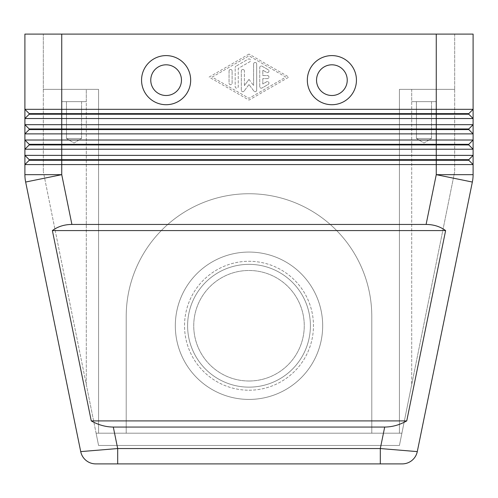 <?xml version="1.0" encoding="UTF-8"?>
<svg xmlns="http://www.w3.org/2000/svg" width="498" height="498" viewBox="0 0 498 498"><rect width="100%" height="100%" fill="white"/><g stroke="black" fill="none" stroke-linecap="round" stroke-linejoin="round"><path stroke-width="0.37" stroke-dasharray="2.49 1.87" d="M249 390.214A64.466 64.466 0 0 0 313.466 325.748A64.466 64.466 0 0 0 249 261.282A64.466 64.466 0 0 0 184.534 325.748A64.466 64.466 0 0 0 249 390.214A64.466 64.466 0 0 0 313.466 325.748A64.466 64.466 0 0 0 249 261.282A64.466 64.466 0 0 0 184.534 325.748A64.466 64.466 0 0 0 249 390.214M249 381.001A55.259 55.259 0 0 0 304.259 325.748A55.259 55.259 0 0 0 249 270.489A55.259 55.259 0 0 0 193.741 325.748A55.259 55.259 0 0 0 249 381.001A55.259 55.259 0 0 0 304.259 325.748A55.259 55.259 0 0 0 249 270.489A55.259 55.259 0 0 0 193.741 325.748A55.259 55.259 0 0 0 249 381.001M80.72 451.611L117.69 448.542L117.69 463.893L380.31 463.893L380.31 448.542L417.28 451.611L472.353 182.044A36.84 36.84 0 0 0 472.913 178.371A36.84 36.84 0 0 1 472.353 182.044L436.26 174.667L436.26 164.577L24.9 164.577L24.9 155.37L29.195 159.665L29.195 160.281L24.9 164.577L29.195 160.281L468.805 160.281L473.1 164.577L436.26 164.577L436.26 159.665L29.195 159.665L24.9 155.37L473.1 155.37L473.1 164.577L468.805 160.281L473.1 164.577L473.1 174.667A36.84 36.84 0 0 1 472.913 178.371A36.84 36.84 0 0 0 473.1 174.667L436.26 174.667L426.095 224.442L71.905 224.442C64.379 224.498 57.868 226.54 52.377 230.58L91.265 420.91C98.405 424.95 105.75 426.998 113.301 427.054L384.699 427.054C392.25 426.998 399.595 424.95 406.735 420.91L445.623 230.58C440.132 226.54 433.621 224.498 426.095 224.442M244.394 85.563L244.394 71.009L244.394 85.563L249 79.394L244.394 85.563M459.274 114.235L468.805 114.235L473.1 118.53L24.9 118.53L24.9 109.323L29.195 113.619L29.195 114.235L24.9 118.53L29.195 114.235L459.274 114.235M25.087 178.371A36.84 36.84 0 0 1 24.9 174.667L24.9 164.577L29.195 160.281L29.195 159.665L24.9 155.37L24.9 149.232L29.195 144.93L29.195 144.32L24.9 140.019L24.9 133.881L29.195 129.58L29.195 128.97L24.9 124.668L24.9 118.53L29.195 114.235L29.195 113.619L24.9 109.323L473.1 109.323L468.805 113.619L473.1 109.323L468.805 113.619L29.195 113.619L24.9 109.323L24.9 34.107L473.1 34.107L473.1 133.881L24.9 133.881L24.9 124.668L29.195 128.97L29.195 129.58L24.9 133.881L29.195 129.58L468.805 129.58L473.1 133.881L473.1 149.232L24.9 149.232L24.9 140.019L29.195 144.32L29.195 144.93L24.9 149.232L29.195 144.93L468.805 144.93L473.1 149.232L468.805 144.93L473.1 149.232L473.1 155.37L468.805 159.665L473.1 155.37L468.805 159.665L468.805 160.281L468.805 159.665L436.26 159.665L436.26 144.32L29.195 144.32L24.9 140.019L473.1 140.019L468.805 144.32L473.1 140.019L468.805 144.32L468.805 144.93L468.805 144.32L436.26 144.32L436.26 128.97L29.195 128.97L24.9 124.668L473.1 124.668L468.805 128.97L473.1 124.668L468.805 128.97L468.805 129.58L473.1 133.881M468.805 128.97L468.805 129.58L468.805 128.97L436.26 128.97L436.26 34.107L454.68 34.107L43.32 34.107L43.32 89.366L94.981 89.366L86.297 89.366L86.297 101.648L61.74 101.648L61.74 89.366L86.297 89.366L86.297 101.648L61.74 101.648L61.74 89.366L98.579 89.366L43.32 89.366L43.32 171.642L43.32 89.366L86.297 89.366L43.32 89.366L43.32 34.107L61.74 34.107L61.74 174.667L71.905 224.442M411.703 384.618L401.898 433.192L96.102 433.192L401.898 433.192L399.421 445.473L98.579 445.473L96.102 433.192L98.579 445.473L399.421 445.473L401.898 433.192L399.421 433.192L399.421 89.366L399.421 433.192L399.421 89.366L411.703 89.366L399.421 89.366L399.421 433.192L401.898 433.192L454.68 171.642L411.703 384.618L411.703 89.366L436.26 89.366L436.26 101.648L411.703 101.648L411.703 89.366L436.26 89.366L436.26 101.648L411.703 101.648L411.703 89.366L454.68 89.366L411.703 89.366L411.703 384.618M86.297 384.618L96.102 433.192L98.579 433.192L98.579 89.366L94.981 89.366L98.579 89.366L98.579 433.192L126.206 433.192L126.206 316.535A122.794 122.794 0 0 1 249 193.741A122.794 122.794 0 0 1 371.794 316.535L371.794 433.192L126.206 433.192L126.206 316.535A122.794 122.794 0 0 1 249 193.741A122.794 122.794 0 0 1 371.794 316.535L371.794 433.192L399.421 433.192L98.579 433.192L98.579 89.366L98.579 433.192L96.102 433.192L43.32 171.642L86.297 384.618L86.297 89.366L86.297 384.618M416.434 138.488L416.434 101.648L431.529 101.648L431.529 138.488L416.434 138.488L431.529 138.488L423.985 143.019L416.434 138.488L416.434 101.648L431.529 101.648L416.434 101.648L431.529 101.648L431.529 138.488L416.434 138.488L431.529 138.488L423.985 143.019L416.434 138.488M66.471 138.488L66.471 101.648L81.566 101.648L81.566 138.488L66.471 138.488L81.566 138.488L74.015 143.019L66.471 138.488L66.471 101.648L81.566 101.648L66.471 101.648L81.566 101.648L81.566 138.488L66.471 138.488L81.566 138.488L74.015 143.019L66.471 138.488M166.114 95.504A15.351 15.351 0 0 0 181.465 80.159A15.351 15.351 0 0 0 166.114 64.808A15.351 15.351 0 0 0 150.763 80.159A15.351 15.351 0 0 0 166.114 95.504A15.351 15.351 0 0 0 181.465 80.159A15.351 15.351 0 0 0 166.114 64.808A15.351 15.351 0 0 0 150.763 80.159A15.351 15.351 0 0 0 166.114 95.504M166.114 104.717A24.558 24.558 0 0 0 190.672 80.159A24.558 24.558 0 0 0 166.114 55.602A24.558 24.558 0 0 0 141.557 80.159A24.558 24.558 0 0 0 166.114 104.717M331.886 64.808A15.351 15.351 0 0 1 347.237 80.159A15.351 15.351 0 0 1 331.886 95.504A15.351 15.351 0 0 1 316.535 80.159A15.351 15.351 0 0 1 331.886 64.808A15.351 15.351 0 0 1 347.237 80.159A15.351 15.351 0 0 1 331.886 95.504A15.351 15.351 0 0 1 316.535 80.159A15.351 15.351 0 0 1 331.886 64.808A15.351 15.351 0 0 1 347.237 80.159A15.351 15.351 0 0 1 331.886 95.504A15.351 15.351 0 0 1 316.535 80.159A15.351 15.351 0 0 1 331.886 64.808M331.886 104.717A24.558 24.558 0 0 0 356.444 80.159A24.558 24.558 0 0 0 331.886 55.602A24.558 24.558 0 0 0 307.328 80.159A24.558 24.558 0 0 0 331.886 104.717M249 264.351A61.397 61.397 0 0 0 187.603 325.748A61.397 61.397 0 0 0 249 387.145A61.397 61.397 0 0 0 310.397 325.748A61.397 61.397 0 0 0 249 264.351A61.397 61.397 0 0 0 187.603 325.748A61.397 61.397 0 0 0 249 387.145A61.397 61.397 0 0 0 310.397 325.748A61.397 61.397 0 0 0 249 264.351M249 252.069A73.679 73.679 0 0 1 322.679 325.748A73.679 73.679 0 0 1 249 399.421A73.679 73.679 0 0 0 322.679 325.748A73.679 73.679 0 0 0 249 252.069A73.679 73.679 0 0 0 175.321 325.748A73.679 73.679 0 0 0 249 399.421A73.679 73.679 0 0 0 322.679 325.748A73.679 73.679 0 0 0 249 252.069A73.679 73.679 0 0 0 175.321 325.748A73.679 73.679 0 0 0 249 399.421A73.679 73.679 0 0 0 322.679 325.748A73.679 73.679 0 0 0 249 252.069A73.679 73.679 0 0 0 175.321 325.748A73.679 73.679 0 0 0 249 399.421A73.679 73.679 0 0 1 175.321 325.748A73.679 73.679 0 0 1 249 252.069M436.26 34.107L436.26 89.366L399.421 89.366L454.68 89.366L454.68 171.642L454.68 89.366L436.26 89.366L436.26 34.107L61.74 34.107L61.74 89.366L61.74 34.107M61.74 101.648L86.297 101.648L61.74 101.648M411.703 101.648L436.26 101.648L411.703 101.648M454.68 34.107L454.68 89.366L454.68 34.107M473.1 118.53L468.805 114.235L473.1 118.53M468.805 113.619L468.805 114.235M468.805 159.665L468.805 160.281M29.195 159.665L29.195 160.281M468.805 144.32L468.805 144.93M29.195 144.32L29.195 144.93M29.195 128.97L29.195 129.58M249 54.07L209.092 77.09L249 100.104L288.908 77.09L249 54.07L288.908 77.09L249 100.104L209.092 77.09L249 54.07M29.195 113.619L29.195 114.235M259.744 86.646L259.744 67.535L259.744 86.646A1.538 1.538 0 0 0 262.048 87.972L268.185 84.43A1.538 1.538 0 0 0 268.752 82.338A1.538 1.538 0 0 0 266.654 81.772L262.813 83.988L262.813 78.622L267.42 78.622A1.538 1.538 0 0 0 268.951 77.09A1.538 1.538 0 0 0 267.42 75.553L262.813 75.553L262.813 70.187L266.654 72.403A1.538 1.538 0 0 0 268.752 71.837A1.538 1.538 0 0 0 268.185 69.745L262.048 66.203A1.538 1.538 0 0 0 259.744 67.535A1.538 1.538 0 0 1 262.048 66.203L268.185 69.745A1.538 1.538 0 0 1 268.752 71.837A1.538 1.538 0 0 1 266.654 72.403L262.813 70.187L262.813 75.553L267.42 75.553A1.538 1.538 0 0 1 268.951 77.09A1.538 1.538 0 0 1 267.42 78.622L262.813 78.622L262.813 83.988L266.654 81.772A1.538 1.538 0 0 1 268.752 82.338A1.538 1.538 0 0 1 268.185 84.43L262.048 87.972A1.538 1.538 0 0 1 259.744 86.646M229.049 71.009A1.538 1.538 0 0 1 230.58 69.477A1.538 1.538 0 0 1 232.118 71.009A1.538 1.538 0 0 0 230.58 69.477A1.538 1.538 0 0 0 229.049 71.009L229.049 83.166A1.538 1.538 0 0 0 230.58 84.704A1.538 1.538 0 0 0 232.118 83.166L232.118 71.009L232.118 83.166A1.538 1.538 0 0 1 230.58 84.704A1.538 1.538 0 0 1 229.049 83.166L229.049 71.009M212.16 77.09L249 55.844L285.84 77.09L249 98.33L212.16 77.09L249 55.844L285.84 77.09L249 98.33L212.16 77.09M235.187 67.535A1.538 1.538 0 0 1 235.952 66.203A1.538 1.538 0 0 0 235.187 67.535L235.187 86.646A1.538 1.538 0 0 0 236.718 88.177A1.538 1.538 0 0 0 238.256 86.646L238.256 68.419L249.766 61.783A1.538 1.538 0 0 0 250.332 59.685A1.538 1.538 0 0 0 248.234 59.119L235.952 66.203L248.234 59.119A1.538 1.538 0 0 1 250.332 59.685A1.538 1.538 0 0 1 249.766 61.783L238.256 68.419L238.256 86.646A1.538 1.538 0 0 1 236.718 88.177A1.538 1.538 0 0 1 235.187 86.646L235.187 67.535M249 79.394L253.607 85.563L249 79.394M253.607 85.563L253.607 63.993L253.607 85.563M253.607 63.993A1.538 1.538 0 0 1 255.138 62.455A1.538 1.538 0 0 1 256.675 63.993A1.538 1.538 0 0 0 255.138 62.455A1.538 1.538 0 0 0 253.607 63.993M256.675 63.993L256.675 90.182L256.675 63.993M256.675 90.182A1.538 1.538 0 0 1 253.912 91.103A1.538 1.538 0 0 0 256.675 90.182M253.912 91.103L249 84.529L253.912 91.103M249 84.529L244.088 91.103L249 84.529M244.088 91.103A1.538 1.538 0 0 1 241.325 90.182A1.538 1.538 0 0 0 244.088 91.103M241.325 90.182L241.325 71.009L241.325 90.182M241.325 71.009A1.538 1.538 0 0 1 242.862 69.477A1.538 1.538 0 0 1 244.394 71.009A1.538 1.538 0 0 0 242.862 69.477A1.538 1.538 0 0 0 241.325 71.009M52.377 230.58L445.623 230.58M91.265 420.91L406.735 420.91M113.301 427.054L117.69 448.542L380.31 448.542L384.699 427.054M25.647 182.044L61.74 174.667L24.9 174.667"/><path stroke-width="0.75" d="M384.699 427.054L380.31 448.542L380.31 463.893L402.241 463.893A15.351 15.351 0 0 0 417.28 451.611L380.31 448.542L117.69 448.542L80.72 451.611L25.647 182.044A36.84 36.84 0 0 1 25.087 178.371A36.84 36.84 0 0 0 25.647 182.044L80.72 451.611A15.351 15.351 0 0 0 86.048 460.432A15.351 15.351 0 0 1 80.72 451.611A15.351 15.351 0 0 0 95.759 463.893L402.241 463.893A15.351 15.351 0 0 0 417.28 451.611L472.353 182.044A36.84 36.84 0 0 0 473.1 174.667L473.1 155.37L24.9 155.37L24.9 164.577L473.1 164.577L468.805 160.281L436.26 160.281L436.26 174.667L426.095 224.442C433.621 224.498 440.132 226.54 445.623 230.58L406.735 420.91C399.595 424.95 392.25 426.998 384.699 427.054L113.301 427.054C105.75 426.998 98.405 424.95 91.265 420.91L52.377 230.58C57.868 226.54 64.379 224.498 71.905 224.442L426.095 224.442M86.048 460.432A15.351 15.351 0 0 0 95.759 463.893A15.351 15.351 0 0 1 86.048 460.432A15.351 15.351 0 0 0 95.759 463.893L117.69 463.893L117.69 448.542L113.301 427.054M29.195 114.235L468.805 114.235L473.1 118.53L473.1 109.323L468.805 113.619L29.195 113.619L29.195 114.235L24.9 118.53L473.1 118.53L473.1 124.668L24.9 124.668L29.195 128.97L29.195 129.58L468.805 129.58L473.1 133.881L468.805 129.58L468.805 128.97L29.195 128.97M29.195 144.32L29.195 144.93L436.26 144.93L436.26 140.019L24.9 140.019L29.195 144.32L468.805 144.32L473.1 140.019L436.26 140.019L436.26 109.323L473.1 109.323L473.1 34.107L436.26 34.107L436.26 109.323L24.9 109.323L24.9 133.881L473.1 133.881L473.1 124.668L468.805 128.97M29.195 144.93L24.9 149.232L61.74 149.232L61.74 34.107L24.9 34.107L24.9 109.323L29.195 113.619M71.905 224.442L61.74 174.667L61.74 159.665L29.195 159.665L29.195 160.281L436.26 160.281L436.26 144.93L468.805 144.93L473.1 149.232L473.1 155.37L468.805 159.665L61.74 159.665L61.74 149.232L473.1 149.232L473.1 133.881M29.195 129.58L24.9 133.881L24.9 155.37L29.195 159.665M29.195 160.281L24.9 164.577L24.9 174.667A36.84 36.84 0 0 0 25.647 182.044A36.84 36.84 0 0 1 24.9 174.667L61.74 174.667L25.647 182.044M166.114 64.808A15.351 15.351 0 0 0 150.763 80.159A15.351 15.351 0 0 0 166.114 95.504A15.351 15.351 0 0 0 181.465 80.159A15.351 15.351 0 0 0 166.114 64.808A15.351 15.351 0 0 0 150.763 80.159A15.351 15.351 0 0 0 166.114 95.504A15.351 15.351 0 0 0 181.465 80.159A15.351 15.351 0 0 0 166.114 64.808M166.114 104.717A24.558 24.558 0 0 1 141.557 80.159A24.558 24.558 0 0 1 166.114 55.602A24.558 24.558 0 0 1 190.672 80.159A24.558 24.558 0 0 1 166.114 104.717M331.886 104.717A24.558 24.558 0 0 1 307.328 80.159A24.558 24.558 0 0 1 331.886 55.602A24.558 24.558 0 0 1 356.444 80.159A24.558 24.558 0 0 1 331.886 104.717M331.886 95.504A15.351 15.351 0 0 1 316.535 80.159A15.351 15.351 0 0 1 331.886 64.808A15.351 15.351 0 0 1 347.237 80.159A15.351 15.351 0 0 1 331.886 95.504M468.805 159.665L468.805 160.281M468.805 144.32L468.805 144.93M61.74 34.107L436.26 34.107M468.805 113.619L468.805 114.235M52.377 230.58L445.623 230.58M91.265 420.91L406.735 420.91M411.952 460.432A15.351 15.351 0 0 0 417.28 451.611A15.351 15.351 0 0 1 402.241 463.893M472.913 178.371A36.84 36.84 0 0 0 473.1 174.667L436.26 174.667L472.353 182.044"/></g></svg>
